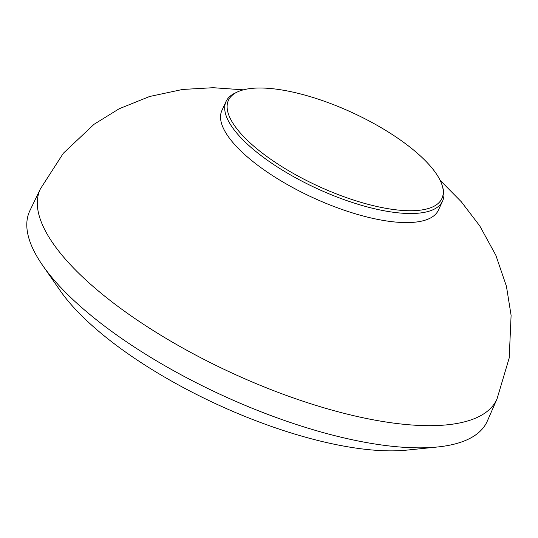 <?xml version="1.0" encoding="UTF-8"?>
<svg xmlns="http://www.w3.org/2000/svg" width="538" height="538" viewBox="0 0 538 538"><rect width="100%" height="100%" fill="white"/><g stroke="black" fill="none" stroke-linecap="round" stroke-linejoin="round"><path stroke-width="0.81" d="M414.247 150.586A117.486 40.525 -155.3 0 1 442.458 186.417A117.486 40.525 -155.3 0 1 380.837 207.345A117.486 40.525 -155.3 0 1 256.128 148.158A117.486 40.525 -155.3 0 1 237.251 92.032A117.486 40.525 -155.3 0 1 414.247 150.586M442.458 186.417L443.117 188.858A119.167 41.103 -155.3 0 1 442.572 201.077A119.167 41.103 -155.3 0 1 366.338 206.673A119.167 41.103 -155.3 0 1 254.124 150.048A119.167 41.103 -155.3 0 1 226.047 101.487A119.167 41.103 -155.3 0 1 234.971 93.121L237.251 92.032M442.572 201.077L438.403 210.143A119.167 41.103 -155.3 0 1 362.168 215.738A119.167 41.103 -155.3 0 1 249.955 159.113A119.167 41.103 -155.3 0 1 221.878 110.552L226.047 101.487M497.025 398.914L487.341 421.046A251.764 86.833 -155.3 0 1 437.434 446.997A251.764 86.833 -155.3 0 1 88.978 313.755A251.764 86.833 -155.3 0 1 42.67 265.429A251.764 86.833 -155.3 0 1 29.893 210.647L40.397 188.892A251.313 86.679 -155.3 0 0 99.375 291.811A251.313 86.679 -155.3 0 0 336.727 411.415A251.313 86.679 -155.3 0 0 497.025 398.914L509.21 357.952L511.1 315.382L506.433 286.283L495.848 255.281L479.735 225.859L461.335 201.797L440.124 180.311M437.434 446.997L406.775 450.118A220.99 76.221 -155.3 0 1 100.909 333.156A220.99 76.221 -155.3 0 1 60.256 290.735L42.67 265.429M243.411 89.833L213.068 87.707L182.597 89.456L149.584 96.504L119.133 108.784L94.049 124.291L63.323 153.276L40.397 188.892"/></g></svg>
